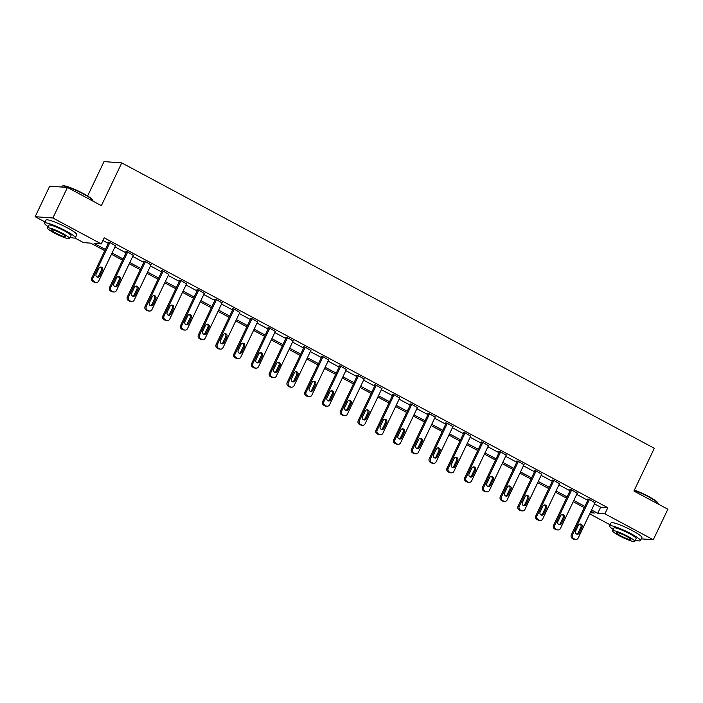 <?xml version="1.0" encoding="UTF-8"?>
<svg xmlns="http://www.w3.org/2000/svg" width="703" height="703" viewBox="0 0 703 703"><rect width="100%" height="100%" fill="white"/><g stroke="black" fill="none" stroke-linecap="round" stroke-linejoin="round"><path stroke-width="1.05" d="M87.629 195.979L104.026 161.593L121.76 162.903L654.317 448.294L633.921 491.037L667.85 509.218L653.289 539.746L641.285 538.867M610.16 524.833L589.703 513.875M104.782 250.681L90.722 243.15L83.534 242.623L74.993 238.045M45.045 221.99L35.15 216.691L52.883 218L101.267 243.923L94.079 243.396L105.371 249.451M52.883 218L67.444 187.464L49.711 186.163L35.15 216.691M594.466 503.884L600.626 507.188L607.814 507.715L104.176 237.816L101.267 243.923M102.91 240.47L108.28 243.343M114.967 246.92L126.039 252.86M132.726 256.437L143.799 262.377M150.486 265.954L161.558 271.894M168.245 275.471L179.318 281.411M186.005 284.987L197.077 290.928M203.765 294.504L214.837 300.445M221.524 304.03L232.596 309.961M239.284 313.547L250.356 319.478M257.043 323.064L268.115 328.995M274.794 332.581L285.875 338.512M292.553 342.097L303.634 348.029M310.313 351.614L321.394 357.546M328.073 361.131L339.154 367.063M345.832 370.648L356.913 376.58M363.592 380.165L374.673 386.096M381.351 389.682L392.432 395.613M399.111 399.199L410.192 405.13M416.87 408.715L427.951 414.647M434.63 418.232L445.711 424.173M452.389 427.749L463.47 433.689M470.149 437.266L481.23 443.206M487.908 446.783L498.989 452.723M505.668 456.3L516.749 462.24M523.427 465.817L534.508 471.757M541.187 475.333L552.268 481.274M558.947 484.85L570.028 490.791M576.706 494.367L587.787 500.308M595.002 502.768L588.859 499.165L587.664 499.077L588.226 499.376M577.242 493.251L571.1 489.648L569.905 489.56L570.476 489.859M559.483 483.734L553.34 480.131L552.145 480.044L552.716 480.342M541.723 474.217L535.581 470.615L534.385 470.527L534.957 470.825M523.963 464.701L517.821 461.098L516.626 461.01L517.197 461.309M506.204 455.184L500.061 451.581L498.866 451.484L499.438 451.792M488.444 445.667L482.302 442.064L481.107 441.967L481.678 442.275M470.685 436.15L464.542 432.538L463.347 432.45L463.918 432.758M452.925 426.633L446.783 423.021L445.588 422.934L446.159 423.241M435.166 417.116L429.023 413.505L427.828 413.417L428.399 413.724M417.406 407.599L411.264 403.988L410.069 403.9L410.64 404.207M399.647 398.083L393.504 394.471L392.309 394.383L392.88 394.691M381.887 388.566L375.745 384.954L374.55 384.866L375.121 385.174M364.128 379.049L357.985 375.437L356.79 375.349L357.361 375.657M346.368 369.532L340.226 365.92L339.031 365.832L339.602 366.14M328.609 360.015L322.466 356.403L321.271 356.316L321.842 356.623M310.849 350.498L304.707 346.887L303.511 346.799L304.083 347.106M293.089 340.981L286.947 337.37L285.752 337.282L286.323 337.589M275.33 331.464L269.187 327.853L267.992 327.765L268.564 328.073M257.57 321.948L251.428 318.336L250.233 318.248L250.804 318.556M239.811 312.431L233.668 308.819L232.473 308.731L233.044 309.039M222.051 302.914L215.909 299.302L214.714 299.214L215.285 299.522M204.292 293.397L198.149 289.785L196.954 289.698L197.525 290.005M186.532 283.88L180.39 280.269L179.195 280.181L179.766 280.488M168.773 274.363L162.63 270.752L161.435 270.664L162.006 270.971M151.013 264.846L144.871 261.235L143.676 261.147L144.247 261.454M133.254 255.33L127.111 251.718L125.916 251.63L126.487 251.938M115.494 245.813L109.352 242.201L108.157 242.113L108.728 242.421M67.444 187.464L101.373 205.645L121.76 162.903M607.814 507.715L604.905 513.823L653.289 539.746M591.557 509.991L597.717 513.295L604.905 513.823M112.049 253.027L123.13 258.968M129.809 262.544L140.89 268.484M147.568 272.061L158.65 278.001M165.328 281.578L176.409 287.518M183.088 291.095L194.169 297.035M200.847 300.612L211.928 306.552M218.607 310.128L229.688 316.069M236.366 319.645L247.447 325.586M254.126 329.162L265.207 335.103M271.885 338.688L282.966 344.619M289.645 348.205L300.726 354.136M307.404 357.722L318.485 363.653M325.164 367.238L336.245 373.17M342.923 376.755L354.004 382.687M360.683 386.272L371.764 392.204M378.442 395.789L389.524 401.721M396.202 405.306L407.283 411.237M413.962 414.823L425.043 420.754M431.721 424.34L442.802 430.271M449.481 433.856L460.562 439.788M467.24 443.373L478.321 449.305M485 452.89L496.081 458.822M502.759 462.407L513.84 468.347M520.519 471.924L531.6 477.864M538.278 481.441L549.359 487.381M556.038 490.958L567.119 496.898M573.797 500.474L584.878 506.415M590.248 512.742L594.36 513.049L590.968 511.23M584.29 507.645L573.209 501.705M566.53 498.128L555.449 492.188M548.771 488.611L537.69 482.671M531.011 479.095L519.93 473.154M513.252 469.578L502.17 463.637M495.492 460.061L484.411 454.12M477.732 450.544L466.651 444.604M459.973 441.027L448.892 435.087M442.213 431.51L431.132 425.57M424.454 421.993L413.373 416.053M406.694 412.476L395.613 406.536M388.935 402.96L377.854 397.019M371.175 393.443L360.094 387.502M353.416 383.926L342.335 377.986M335.656 374.409L324.575 368.469M317.897 364.892L306.816 358.952M300.137 355.375L289.056 349.435M282.378 345.858L271.296 339.918M264.618 336.342L253.537 330.401M246.858 326.825L235.777 320.884M229.099 317.308L218.018 311.367M211.339 307.791L200.258 301.851M193.58 298.274L182.499 292.334M175.82 288.757L164.739 282.817M158.061 279.24L146.98 273.3M140.301 269.715L129.22 263.783M122.542 260.198L111.461 254.266M600.626 507.188L597.717 513.295M595.125 502.513L578.217 537.962A2.733 2.557 94.2 0 1 574.773 539.183L573.639 538.568A2.733 2.557 94.2 0 1 572.523 534.913L589.43 499.464M588.349 499.121L571.328 534.825L572.523 534.913M579.29 533.015A2.188 2.047 -85.8 0 1 577.304 534.218A2.188 2.047 -85.8 0 1 575.643 531.064L578.446 525.203A2.188 2.047 -85.8 0 1 580.423 523.999A2.188 2.047 -85.8 0 1 582.084 527.153L579.29 533.015L578.094 532.927A2.188 2.047 -85.8 0 1 576.715 534.078M579.817 524.051A2.188 2.047 -85.8 0 1 580.889 527.065L578.094 532.927M575.739 539.465L574.544 539.377A2.733 2.557 -85.8 0 1 573.578 539.096L572.435 538.48A2.733 2.557 -85.8 0 1 571.328 534.825M634.387 490.07A16.661 2.25 25.5 0 1 648.641 496.485A16.661 2.25 25.5 0 1 657.823 502.882L658.017 503.418A17.074 2.311 -154.5 0 0 648.614 496.863A17.074 2.311 -154.5 0 0 634.247 490.369M657.955 503.919L658.026 503.77A17.074 2.311 -154.5 0 0 658.017 503.418M635.433 540.045A17.074 2.311 -154.5 0 0 640.433 540.651A17.074 2.311 -154.5 0 0 631.022 533.744A17.074 2.311 -154.5 0 0 609.624 525.958A17.074 2.311 -154.5 0 0 613.244 529.456M640.433 540.651L641.892 537.602A17.074 2.311 -154.5 0 0 632.472 530.695A17.074 2.311 -154.5 0 0 611.074 522.9L609.624 525.958M612.594 530.818L613.939 528.015A12.294 1.661 25.5 0 1 629.343 533.621A12.294 1.661 25.5 0 1 636.118 538.595L634.783 541.407A12.294 1.661 -154.5 0 0 627.999 536.433A12.294 1.661 -154.5 0 0 612.594 530.818A12.294 1.661 -154.5 0 0 619.378 535.791A12.294 1.661 -154.5 0 0 634.783 541.407M626.47 536.319A7.918 1.072 -154.5 0 0 616.54 532.707A7.918 1.072 -154.5 0 0 620.907 535.906A7.918 1.072 -154.5 0 0 630.837 539.526A7.918 1.072 -154.5 0 0 626.47 536.319M62.374 186.014L62.918 185.829A16.661 2.25 25.5 0 1 83.525 193.65A16.661 2.25 25.5 0 1 92.708 200.047L92.901 200.575A17.074 2.311 -154.5 0 0 83.499 194.028A17.074 2.311 -154.5 0 0 62.374 186.014A17.074 2.311 -154.5 0 0 62.101 186.233L61.715 187.042M92.84 201.076L92.91 200.935A17.074 2.311 -154.5 0 0 92.901 200.575M70.318 237.201A17.074 2.311 -154.5 0 0 75.318 237.816A17.074 2.311 -154.5 0 0 65.906 230.909A17.074 2.311 -154.5 0 0 44.509 223.115A17.074 2.311 -154.5 0 0 48.129 226.621M75.318 237.816L76.776 234.758A17.074 2.311 -154.5 0 0 67.356 227.851A17.074 2.311 -154.5 0 0 45.959 220.065L44.509 223.115M47.479 227.983L48.823 225.171A12.294 1.661 25.5 0 1 64.228 230.786A12.294 1.661 25.5 0 1 71.003 235.76L69.667 238.563A12.294 1.661 -154.5 0 0 62.883 233.589A12.294 1.661 -154.5 0 0 47.479 227.983A12.294 1.661 -154.5 0 0 54.263 232.957A12.294 1.661 -154.5 0 0 69.667 238.563M61.354 233.475A7.918 1.072 -154.5 0 0 51.424 229.863A7.918 1.072 -154.5 0 0 55.792 233.071A7.918 1.072 -154.5 0 0 65.722 236.683A7.918 1.072 -154.5 0 0 61.354 233.475M577.365 492.996L560.458 528.445A2.733 2.557 94.2 0 1 557.013 529.667L555.88 529.051A2.733 2.557 94.2 0 1 554.764 525.396L571.671 489.947M570.59 489.604L553.569 525.308L554.764 525.396M561.53 523.498A2.188 2.047 -85.8 0 1 559.544 524.702A2.188 2.047 -85.8 0 1 557.883 521.547L560.686 515.686A2.188 2.047 -85.8 0 1 562.664 514.482A2.188 2.047 -85.8 0 1 564.324 517.636L561.53 523.498L560.335 523.41A2.188 2.047 -85.8 0 1 558.955 524.561M562.057 514.534A2.188 2.047 -85.8 0 1 563.129 517.549L560.335 523.41M557.98 529.948L556.785 529.86A2.733 2.557 -85.8 0 1 555.818 529.579L554.676 528.964A2.733 2.557 -85.8 0 1 553.569 525.308M559.606 483.479L542.698 518.928A2.733 2.557 94.2 0 1 539.254 520.15L538.12 519.535A2.733 2.557 94.2 0 1 537.004 515.879L553.911 480.43M552.83 480.087L535.809 515.782L537.004 515.879M543.77 513.981A2.188 2.047 -85.8 0 1 541.785 515.185A2.188 2.047 -85.8 0 1 540.124 512.03L542.927 506.169A2.188 2.047 -85.8 0 1 544.904 504.965A2.188 2.047 -85.8 0 1 546.565 508.12L543.77 513.981L542.575 513.893A2.188 2.047 -85.8 0 1 541.196 515.044M544.298 505.018A2.188 2.047 -85.8 0 1 545.37 508.032L542.575 513.893M540.22 520.431L539.025 520.343A2.733 2.557 -85.8 0 1 538.059 520.062L536.916 519.447A2.733 2.557 -85.8 0 1 535.809 515.782M541.846 473.963L524.939 509.411A2.733 2.557 94.2 0 1 521.494 510.633L520.361 510.018A2.733 2.557 94.2 0 1 519.245 506.362L536.152 470.913M535.071 470.571L518.049 506.265L519.245 506.362M526.011 504.464A2.188 2.047 -85.8 0 1 524.025 505.668A2.188 2.047 -85.8 0 1 522.364 502.513L525.167 496.652A2.188 2.047 -85.8 0 1 527.145 495.448A2.188 2.047 -85.8 0 1 528.805 498.603L526.011 504.464L524.816 504.376A2.188 2.047 -85.8 0 1 523.436 505.527M526.538 495.501A2.188 2.047 -85.8 0 1 527.61 498.515L524.816 504.376M522.461 510.914L521.266 510.826A2.733 2.557 -85.8 0 1 520.299 510.545L519.157 509.93A2.733 2.557 -85.8 0 1 518.049 506.265M524.087 464.446L507.179 499.895A2.733 2.557 94.2 0 1 503.735 501.116L502.601 500.501A2.733 2.557 94.2 0 1 501.485 496.836L518.392 461.396M517.311 461.054L500.29 496.749L501.485 496.836M508.251 494.947A2.188 2.047 -85.8 0 1 506.265 496.151A2.188 2.047 -85.8 0 1 504.605 492.996L507.408 487.135A2.188 2.047 -85.8 0 1 509.385 485.931A2.188 2.047 -85.8 0 1 511.046 489.086L508.251 494.947L507.056 494.859A2.188 2.047 -85.8 0 1 505.677 496.01M508.779 485.984A2.188 2.047 -85.8 0 1 509.851 488.998L507.056 494.859M504.701 501.397L503.506 501.309A2.733 2.557 -85.8 0 1 502.54 501.028L501.397 500.413A2.733 2.557 -85.8 0 1 500.29 496.749M506.327 454.929L489.42 490.378A2.733 2.557 94.2 0 1 485.975 491.599L484.842 490.984A2.733 2.557 94.2 0 1 483.726 487.32L500.633 451.88M499.552 451.537L482.53 487.232L483.726 487.32M490.492 485.43A2.188 2.047 -85.8 0 1 488.506 486.634A2.188 2.047 -85.8 0 1 486.845 483.479L489.648 477.609A2.188 2.047 -85.8 0 1 491.625 476.414A2.188 2.047 -85.8 0 1 493.286 479.569L490.492 485.43L489.297 485.342A2.188 2.047 -85.8 0 1 487.917 486.494M491.019 476.467A2.188 2.047 -85.8 0 1 492.091 479.481L489.297 485.342M486.942 491.88L485.747 491.792A2.733 2.557 -85.8 0 1 484.78 491.511L483.638 490.896A2.733 2.557 -85.8 0 1 482.53 487.232M488.567 445.412L471.66 480.861A2.733 2.557 94.2 0 1 468.216 482.082L467.082 481.467A2.733 2.557 94.2 0 1 465.966 477.803L482.873 442.363M481.792 442.02L464.771 477.715L465.966 477.803M472.732 475.913A2.188 2.047 -85.8 0 1 470.746 477.117A2.188 2.047 -85.8 0 1 469.086 473.963L471.889 468.093A2.188 2.047 -85.8 0 1 473.866 466.897A2.188 2.047 -85.8 0 1 475.527 470.052L472.732 475.913L471.537 475.826A2.188 2.047 -85.8 0 1 470.158 476.977M473.26 466.941A2.188 2.047 -85.8 0 1 474.332 469.964L471.537 475.826M469.182 482.363L467.987 482.276A2.733 2.557 -85.8 0 1 467.02 481.994L465.878 481.379A2.733 2.557 -85.8 0 1 464.771 477.715M470.808 435.895L453.901 471.344A2.733 2.557 94.2 0 1 450.456 472.565L449.322 471.95A2.733 2.557 94.2 0 1 448.206 468.286L465.114 432.846M464.033 432.503L447.011 468.198L448.206 468.286M454.973 466.397A2.188 2.047 -85.8 0 1 452.987 467.6A2.188 2.047 -85.8 0 1 451.326 464.446L454.129 458.576A2.188 2.047 -85.8 0 1 456.106 457.381A2.188 2.047 -85.8 0 1 457.767 460.535L454.973 466.397L453.778 466.309A2.188 2.047 -85.8 0 1 452.398 467.46M455.5 457.425A2.188 2.047 -85.8 0 1 456.572 460.447L453.778 466.309M451.423 472.847L450.228 472.759A2.733 2.557 -85.8 0 1 449.261 472.478L448.119 471.862A2.733 2.557 -85.8 0 1 447.011 468.198M453.048 426.378L436.141 461.818A2.733 2.557 94.2 0 1 432.697 463.049L431.563 462.433A2.733 2.557 94.2 0 1 430.447 458.769L447.354 423.329M446.273 422.986L429.252 458.681L430.447 458.769M437.213 456.88A2.188 2.047 -85.8 0 1 435.227 458.084A2.188 2.047 -85.8 0 1 433.566 454.929L436.37 449.059A2.188 2.047 -85.8 0 1 438.347 447.864A2.188 2.047 -85.8 0 1 440.008 451.018L437.213 456.88L436.018 456.792A2.188 2.047 -85.8 0 1 434.639 457.943M437.741 447.908A2.188 2.047 -85.8 0 1 438.813 450.931L436.018 456.792M433.663 463.33L432.468 463.242A2.733 2.557 -85.8 0 1 431.501 462.961L430.359 462.346A2.733 2.557 -85.8 0 1 429.252 458.681M435.289 416.861L418.382 452.301A2.733 2.557 94.2 0 1 414.937 453.532L413.803 452.917A2.733 2.557 94.2 0 1 412.687 449.252L429.595 413.812M428.514 413.469L411.492 449.164L412.687 449.252M419.454 447.363A2.188 2.047 -85.8 0 1 417.468 448.567A2.188 2.047 -85.8 0 1 415.807 445.403L418.61 439.542A2.188 2.047 -85.8 0 1 420.587 438.338A2.188 2.047 -85.8 0 1 422.248 441.502L419.454 447.363L418.259 447.275A2.188 2.047 -85.8 0 1 416.879 448.426M419.981 438.391A2.188 2.047 -85.8 0 1 421.053 441.414L418.259 447.275M415.904 453.813L414.708 453.725A2.733 2.557 -85.8 0 1 413.742 453.444L412.599 452.829A2.733 2.557 -85.8 0 1 411.492 449.164M417.529 407.345L400.622 442.785A2.733 2.557 94.2 0 1 397.177 444.015L396.044 443.4A2.733 2.557 94.2 0 1 394.928 439.735L411.835 404.295M410.754 403.953L393.733 439.647L394.928 439.735M401.694 437.846A2.188 2.047 -85.8 0 1 399.708 439.05A2.188 2.047 -85.8 0 1 398.047 435.886L400.851 430.025A2.188 2.047 -85.8 0 1 402.828 428.821A2.188 2.047 -85.8 0 1 404.489 431.985L401.694 437.846L400.499 437.758A2.188 2.047 -85.8 0 1 399.119 438.909M402.221 428.874A2.188 2.047 -85.8 0 1 403.294 431.888L400.499 437.758M398.144 444.296L396.949 444.208A2.733 2.557 -85.8 0 1 395.982 443.927L394.84 443.312A2.733 2.557 -85.8 0 1 393.733 439.647M399.77 397.828L382.863 433.268A2.733 2.557 94.2 0 1 379.418 434.498L378.284 433.883A2.733 2.557 94.2 0 1 377.168 430.218L394.075 394.778M392.995 394.436L375.973 430.131L377.168 430.218M383.935 428.329A2.188 2.047 -85.8 0 1 381.949 429.533A2.188 2.047 -85.8 0 1 380.288 426.37L383.091 420.508A2.188 2.047 -85.8 0 1 385.068 419.304A2.188 2.047 -85.8 0 1 386.729 422.459L383.935 428.329L382.74 428.241A2.188 2.047 -85.8 0 1 381.36 429.392M384.462 419.357A2.188 2.047 -85.8 0 1 385.534 422.371L382.74 428.241M380.385 434.779L379.189 434.682A2.733 2.557 -85.8 0 1 378.223 434.401L377.08 433.795A2.733 2.557 -85.8 0 1 375.973 430.131M382.01 388.311L365.103 423.751A2.733 2.557 94.2 0 1 361.658 424.972L360.525 424.366A2.733 2.557 94.2 0 1 359.409 420.702L376.316 385.262M375.235 384.919L358.214 420.614L359.409 420.702M366.175 418.812A2.188 2.047 -85.8 0 1 364.189 420.007A2.188 2.047 -85.8 0 1 362.528 416.853L365.332 410.991A2.188 2.047 -85.8 0 1 367.309 409.787A2.188 2.047 -85.8 0 1 368.97 412.942L366.175 418.812L364.98 418.724A2.188 2.047 -85.8 0 1 363.6 419.876M366.702 409.84A2.188 2.047 -85.8 0 1 367.774 412.854L364.98 418.724M362.625 425.262L361.43 425.166A2.733 2.557 -85.8 0 1 360.463 424.884L359.321 424.278A2.733 2.557 -85.8 0 1 358.214 420.614M364.251 378.794L347.344 414.234A2.733 2.557 94.2 0 1 343.899 415.455L342.765 414.849A2.733 2.557 94.2 0 1 341.649 411.185L358.556 375.745M357.476 375.402L340.454 411.097L341.649 411.185M348.416 409.295A2.188 2.047 -85.8 0 1 346.43 410.49A2.188 2.047 -85.8 0 1 344.769 407.336L347.572 401.475A2.188 2.047 -85.8 0 1 349.549 400.271A2.188 2.047 -85.8 0 1 351.21 403.425L348.416 409.295L347.22 409.208A2.188 2.047 -85.8 0 1 345.841 410.35M348.943 400.323A2.188 2.047 -85.8 0 1 350.015 403.337L347.22 409.208M344.865 415.737L343.67 415.649A2.733 2.557 -85.8 0 1 342.704 415.368L341.561 414.761A2.733 2.557 -85.8 0 1 340.454 411.097M346.491 369.277L329.584 404.717A2.733 2.557 94.2 0 1 326.139 405.939L325.006 405.332A2.733 2.557 94.2 0 1 323.89 401.668L340.797 366.228M339.716 365.885L322.695 401.58L323.89 401.668M330.656 399.779A2.188 2.047 -85.8 0 1 328.67 400.974A2.188 2.047 -85.8 0 1 327.009 397.819L329.812 391.958A2.188 2.047 -85.8 0 1 331.79 390.754A2.188 2.047 -85.8 0 1 333.45 393.908L330.656 399.779L329.461 399.682A2.188 2.047 -85.8 0 1 328.081 400.833M331.183 390.806A2.188 2.047 -85.8 0 1 332.255 393.821L329.461 399.682M327.106 406.22L325.911 406.132A2.733 2.557 -85.8 0 1 324.944 405.851L323.802 405.244A2.733 2.557 -85.8 0 1 322.695 401.58M328.732 359.76L311.824 395.2A2.733 2.557 94.2 0 1 308.38 396.422L307.246 395.815A2.733 2.557 94.2 0 1 306.13 392.151L323.037 356.711M321.956 356.368L304.935 392.063L306.13 392.151M312.897 390.253A2.188 2.047 -85.8 0 1 310.911 391.457A2.188 2.047 -85.8 0 1 309.25 388.302L312.053 382.441A2.188 2.047 -85.8 0 1 314.03 381.237A2.188 2.047 -85.8 0 1 315.691 384.392L312.897 390.253L311.701 390.165A2.188 2.047 -85.8 0 1 310.322 391.316M313.424 381.29A2.188 2.047 -85.8 0 1 314.496 384.304L311.701 390.165M309.346 396.703L308.151 396.615A2.733 2.557 -85.8 0 1 307.185 396.334L306.042 395.727A2.733 2.557 -85.8 0 1 304.935 392.063M310.972 350.243L294.065 385.683A2.733 2.557 94.2 0 1 290.62 386.905L289.487 386.299A2.733 2.557 94.2 0 1 288.371 382.634L305.278 347.194M304.197 346.851L287.175 382.546L288.371 382.634M295.137 380.736A2.188 2.047 -85.8 0 1 293.151 381.94A2.188 2.047 -85.8 0 1 291.49 378.785L294.293 372.924A2.188 2.047 -85.8 0 1 296.271 371.72A2.188 2.047 -85.8 0 1 297.931 374.875L295.137 380.736L293.942 380.648A2.188 2.047 -85.8 0 1 292.562 381.799M295.664 371.773A2.188 2.047 -85.8 0 1 296.736 374.787L293.942 380.648M291.587 387.186L290.392 387.098A2.733 2.557 -85.8 0 1 289.425 386.817L288.283 386.211A2.733 2.557 -85.8 0 1 287.175 382.546M293.213 340.727L276.305 376.167A2.733 2.557 94.2 0 1 272.861 377.388L271.727 376.782A2.733 2.557 94.2 0 1 270.611 373.117L287.518 337.677M286.437 337.335L269.416 373.029L270.611 373.117M277.377 371.219A2.188 2.047 -85.8 0 1 275.391 372.423A2.188 2.047 -85.8 0 1 273.731 369.268L276.534 363.407A2.188 2.047 -85.8 0 1 278.511 362.203A2.188 2.047 -85.8 0 1 280.172 365.358L277.377 371.219L276.182 371.131A2.188 2.047 -85.8 0 1 274.803 372.282M277.905 362.256A2.188 2.047 -85.8 0 1 278.977 365.27L276.182 371.131M273.827 377.669L272.632 377.581A2.733 2.557 -85.8 0 1 271.666 377.3L270.523 376.694A2.733 2.557 -85.8 0 1 269.416 373.029M275.453 331.21L258.546 366.65A2.733 2.557 94.2 0 1 255.101 367.871L253.968 367.265A2.733 2.557 94.2 0 1 252.852 363.6L269.759 328.16M268.678 327.818L251.656 363.513L252.852 363.6M259.618 361.702A2.188 2.047 -85.8 0 1 257.632 362.906A2.188 2.047 -85.8 0 1 255.971 359.751L258.774 353.89A2.188 2.047 -85.8 0 1 260.751 352.686A2.188 2.047 -85.8 0 1 262.412 355.841L259.618 361.702L258.423 361.614A2.188 2.047 -85.8 0 1 257.043 362.766M260.145 352.739A2.188 2.047 -85.8 0 1 261.217 355.753L258.423 361.614M256.068 368.152L254.873 368.064A2.733 2.557 -85.8 0 1 253.906 367.783L252.764 367.177A2.733 2.557 -85.8 0 1 251.656 363.513M257.693 321.693L240.786 357.133A2.733 2.557 94.2 0 1 237.342 358.354L236.208 357.748A2.733 2.557 94.2 0 1 235.092 354.084L251.999 318.644M250.918 318.301L233.897 353.996L235.092 354.084M241.858 352.185A2.188 2.047 -85.8 0 1 239.872 353.389A2.188 2.047 -85.8 0 1 238.212 350.235L241.015 344.373A2.188 2.047 -85.8 0 1 242.992 343.169A2.188 2.047 -85.8 0 1 244.653 346.324L241.858 352.185L240.663 352.098A2.188 2.047 -85.8 0 1 239.284 353.249M242.386 343.222A2.188 2.047 -85.8 0 1 243.458 346.236L240.663 352.098M238.308 358.635L237.113 358.548A2.733 2.557 -85.8 0 1 236.146 358.266L235.004 357.66A2.733 2.557 -85.8 0 1 233.897 353.996M239.934 312.176L223.027 347.616A2.733 2.557 94.2 0 1 219.582 348.837L218.448 348.231A2.733 2.557 94.2 0 1 217.332 344.567L234.24 309.127M233.159 308.784L216.137 344.479L217.332 344.567M224.099 342.669A2.188 2.047 -85.8 0 1 222.113 343.872A2.188 2.047 -85.8 0 1 220.452 340.718L223.255 334.856A2.188 2.047 -85.8 0 1 225.232 333.653A2.188 2.047 -85.8 0 1 226.893 336.807L224.099 342.669L222.904 342.581A2.188 2.047 -85.8 0 1 221.524 343.732M224.626 333.705A2.188 2.047 -85.8 0 1 225.698 336.719L222.904 342.581M220.549 349.119L219.354 349.031A2.733 2.557 -85.8 0 1 218.387 348.75L217.245 348.143A2.733 2.557 -85.8 0 1 216.137 344.479M222.174 302.659L205.267 338.099A2.733 2.557 94.2 0 1 201.823 339.321L200.689 338.714A2.733 2.557 94.2 0 1 199.573 335.05L216.48 299.61M215.399 299.267L198.378 334.962L199.573 335.05M206.339 333.152A2.188 2.047 -85.8 0 1 204.353 334.356A2.188 2.047 -85.8 0 1 202.692 331.201L205.496 325.34A2.188 2.047 -85.8 0 1 207.473 324.136A2.188 2.047 -85.8 0 1 209.134 327.29L206.339 333.152L205.144 333.064A2.188 2.047 -85.8 0 1 203.765 334.215M206.867 324.188A2.188 2.047 -85.8 0 1 207.939 327.203L205.144 333.064M202.789 339.602L201.594 339.514A2.733 2.557 -85.8 0 1 200.627 339.233L199.485 338.626A2.733 2.557 -85.8 0 1 198.378 334.962M204.415 293.142L187.508 328.582A2.733 2.557 94.2 0 1 184.063 329.804L182.929 329.197A2.733 2.557 94.2 0 1 181.813 325.533L198.721 290.093M197.64 289.75L180.618 325.445L181.813 325.533M188.58 323.635A2.188 2.047 -85.8 0 1 186.603 324.839A2.188 2.047 -85.8 0 1 184.933 321.684L187.736 315.823A2.188 2.047 -85.8 0 1 189.713 314.619A2.188 2.047 -85.8 0 1 191.374 317.774L188.58 323.635L187.385 323.547A2.188 2.047 -85.8 0 1 186.005 324.698M189.107 314.672A2.188 2.047 -85.8 0 1 190.179 317.686L187.385 323.547M185.03 330.085L183.834 329.997A2.733 2.557 -85.8 0 1 182.868 329.716L181.726 329.109A2.733 2.557 -85.8 0 1 180.618 325.445M186.655 283.625L169.748 319.065A2.733 2.557 94.2 0 1 166.303 320.287L165.17 319.68A2.733 2.557 94.2 0 1 164.054 316.016L180.961 280.576M179.88 280.233L162.859 315.928L164.054 316.016M170.82 314.118A2.188 2.047 -85.8 0 1 168.843 315.322A2.188 2.047 -85.8 0 1 167.173 312.167L169.977 306.306A2.188 2.047 -85.8 0 1 171.954 305.102A2.188 2.047 -85.8 0 1 173.615 308.257L170.82 314.118L169.625 314.03A2.188 2.047 -85.8 0 1 168.245 315.181M171.347 305.155A2.188 2.047 -85.8 0 1 172.42 308.169L169.625 314.03M167.27 320.568L166.075 320.48A2.733 2.557 -85.8 0 1 165.108 320.199L163.966 319.593A2.733 2.557 -85.8 0 1 162.859 315.928M168.896 274.108L151.989 309.548A2.733 2.557 94.2 0 1 148.544 310.77L147.41 310.164A2.733 2.557 94.2 0 1 146.294 306.499L163.201 271.059M162.121 270.717L145.099 306.411L146.294 306.499M153.061 304.601A2.188 2.047 -85.8 0 1 151.083 305.805A2.188 2.047 -85.8 0 1 149.414 302.65L152.217 296.789A2.188 2.047 -85.8 0 1 154.194 295.585A2.188 2.047 -85.8 0 1 155.855 298.74L153.061 304.601L151.866 304.513A2.188 2.047 -85.8 0 1 150.486 305.664M153.588 295.638A2.188 2.047 -85.8 0 1 154.66 298.652L151.866 304.513M149.511 311.051L148.315 310.963A2.733 2.557 -85.8 0 1 147.349 310.682L146.206 310.076A2.733 2.557 -85.8 0 1 145.099 306.411M151.136 264.592L134.229 300.032A2.733 2.557 94.2 0 1 130.784 301.253L129.651 300.647A2.733 2.557 94.2 0 1 128.535 296.982L145.442 261.542M144.361 261.2L127.34 296.894L128.535 296.982M135.301 295.084A2.188 2.047 -85.8 0 1 133.324 296.288A2.188 2.047 -85.8 0 1 131.663 293.133L134.458 287.272A2.188 2.047 -85.8 0 1 136.435 286.068A2.188 2.047 -85.8 0 1 138.096 289.223L135.301 295.084L134.106 294.996A2.188 2.047 -85.8 0 1 132.726 296.148M135.828 286.121A2.188 2.047 -85.8 0 1 136.9 289.135L134.106 294.996M131.751 301.534L130.556 301.446A2.733 2.557 -85.8 0 1 129.589 301.165L128.447 300.559A2.733 2.557 -85.8 0 1 127.34 296.894M133.377 255.075L116.47 290.515A2.733 2.557 94.2 0 1 113.025 291.736L111.891 291.13A2.733 2.557 94.2 0 1 110.775 287.465L127.682 252.026M126.602 251.683L109.58 287.378L110.775 287.465M117.542 285.567A2.188 2.047 -85.8 0 1 115.564 286.771A2.188 2.047 -85.8 0 1 113.904 283.617L116.698 277.755A2.188 2.047 -85.8 0 1 118.675 276.551A2.188 2.047 -85.8 0 1 120.336 279.706L117.542 285.567L116.347 285.48A2.188 2.047 -85.8 0 1 114.967 286.631M118.069 276.604A2.188 2.047 -85.8 0 1 119.141 279.618L116.347 285.48M113.991 292.017L112.796 291.93A2.733 2.557 -85.8 0 1 111.83 291.648L110.687 291.042A2.733 2.557 -85.8 0 1 109.58 287.378M115.617 245.558L98.71 280.998A2.733 2.557 94.2 0 1 95.265 282.219L94.132 281.613A2.733 2.557 94.2 0 1 93.016 277.949L109.923 242.509M108.842 242.166L91.821 277.861L93.016 277.949M99.782 276.051A2.188 2.047 -85.8 0 1 97.805 277.254A2.188 2.047 -85.8 0 1 96.144 274.1L98.938 268.238A2.188 2.047 -85.8 0 1 100.916 267.035A2.188 2.047 -85.8 0 1 102.576 270.189L99.782 276.051L98.587 275.963A2.188 2.047 -85.8 0 1 97.207 277.114M100.309 267.087A2.188 2.047 -85.8 0 1 101.381 270.101L98.587 275.963M96.232 282.501L95.037 282.413A2.733 2.557 -85.8 0 1 94.07 282.131L92.928 281.525A2.733 2.557 -85.8 0 1 91.821 277.861M573.578 539.096L574.773 539.183M572.435 538.48L573.639 538.568M582.084 527.153L580.889 527.065M555.818 529.579L557.013 529.667M554.676 528.964L555.88 529.051M564.324 517.636L563.129 517.549M538.059 520.062L539.254 520.15M536.916 519.447L538.12 519.535M546.565 508.12L545.37 508.032M520.299 510.545L521.494 510.633M519.157 509.93L520.361 510.018M528.805 498.603L527.61 498.515M502.54 501.028L503.735 501.116M501.397 500.413L502.601 500.501M511.046 489.086L509.851 488.998M484.78 491.511L485.975 491.599M483.638 490.896L484.842 490.984M493.286 479.569L492.091 479.481M467.02 481.994L468.216 482.082M465.878 481.379L467.082 481.467M475.527 470.052L474.332 469.964M449.261 472.478L450.456 472.565M448.119 471.862L449.322 471.95M457.767 460.535L456.572 460.447M431.501 462.961L432.697 463.049M430.359 462.346L431.563 462.433M440.008 451.018L438.813 450.931M413.742 453.444L414.937 453.532M412.599 452.829L413.803 452.917M422.248 441.502L421.053 441.414M395.982 443.927L397.177 444.015M394.84 443.312L396.044 443.4M404.489 431.985L403.294 431.888M378.223 434.401L379.418 434.498M377.08 433.795L378.284 433.883M386.729 422.459L385.534 422.371M360.463 424.884L361.658 424.972M359.321 424.278L360.525 424.366M368.97 412.942L367.774 412.854M342.704 415.368L343.899 415.455M341.561 414.761L342.765 414.849M351.21 403.425L350.015 403.337M324.944 405.851L326.139 405.939M323.802 405.244L325.006 405.332M333.45 393.908L332.255 393.821M307.185 396.334L308.38 396.422M306.042 395.727L307.246 395.815M315.691 384.392L314.496 384.304M289.425 386.817L290.62 386.905M288.283 386.211L289.487 386.299M297.931 374.875L296.736 374.787M271.666 377.3L272.861 377.388M270.523 376.694L271.727 376.782M280.172 365.358L278.977 365.27M253.906 367.783L255.101 367.871M252.764 367.177L253.968 367.265M262.412 355.841L261.217 355.753M236.146 358.266L237.342 358.354M235.004 357.66L236.208 357.748M244.653 346.324L243.458 346.236M218.387 348.75L219.582 348.837M217.245 348.143L218.448 348.231M226.893 336.807L225.698 336.719M200.627 339.233L201.823 339.321M199.485 338.626L200.689 338.714M209.134 327.29L207.939 327.203M182.868 329.716L184.063 329.804M181.726 329.109L182.929 329.197M191.374 317.774L190.179 317.686M165.108 320.199L166.303 320.287M163.966 319.593L165.17 319.68M173.615 308.257L172.42 308.169M147.349 310.682L148.544 310.77M146.206 310.076L147.41 310.164M155.855 298.74L154.66 298.652M129.589 301.165L130.784 301.253M128.447 300.559L129.651 300.647M138.096 289.223L136.9 289.135M111.83 291.648L113.025 291.736M110.687 291.042L111.891 291.13M120.336 279.706L119.141 279.618M94.07 282.131L95.265 282.219M92.928 281.525L94.132 281.613M102.576 270.189L101.381 270.101"/></g></svg>
